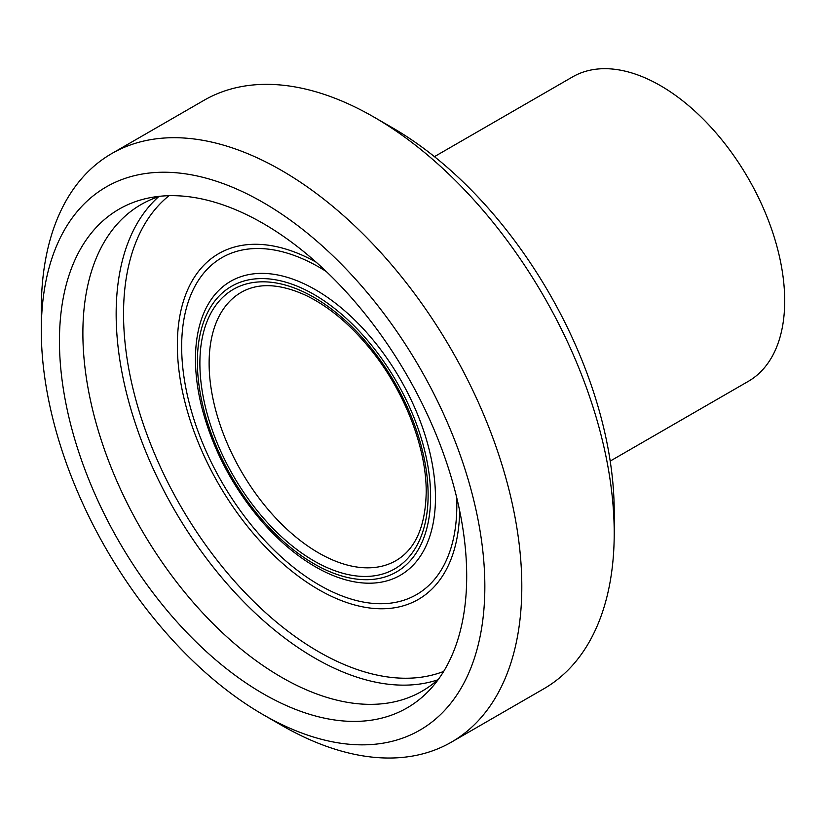<?xml version="1.0" encoding="UTF-8"?>
<svg xmlns="http://www.w3.org/2000/svg" width="826" height="826" viewBox="0 0 826 826"><rect width="100%" height="100%" fill="white"/><g stroke="black" fill="none" stroke-linecap="round" stroke-linejoin="round"><path stroke-width="1.24" d="M41.3 330.503L41.3 309.161A339.765 196.165 60 0 1 111.665 153.615A339.765 196.165 60 0 1 281.552 170.445A339.765 196.165 60 0 1 503.519 469.86A339.765 196.165 60 0 1 451.44 742.12A339.765 196.165 60 0 1 281.552 725.29L263.071 714.624A313.632 181.08 -120 0 0 484.841 586.584A313.632 181.08 -120 0 0 263.071 202.453A313.632 181.08 -120 0 0 41.3 330.503A313.632 181.08 -120 0 0 263.071 714.624M392.443 127.772L373.961 117.096L392.443 127.772A313.632 181.08 60 0 1 614.214 511.893L614.214 533.224A339.765 196.165 -120 0 0 373.961 117.096L373.961 117.096A339.765 196.165 -120 0 0 204.074 100.266L111.665 153.615M451.44 742.12L543.838 688.77A339.765 196.165 -120 0 0 614.214 533.224M466.7 576.104A287.964 166.263 -120 0 0 358.546 305.981A287.964 166.263 -120 0 0 148.979 197.92A287.964 166.263 -120 0 0 119.089 541.67A287.964 166.263 -120 0 0 431.73 687.655A287.964 166.263 -120 0 0 466.7 576.104M159.903 196.268A280.964 162.216 -120 0 0 141.07 204.549A280.964 162.216 -120 0 0 141.07 528.981A280.964 162.216 -120 0 0 422.034 691.197A280.964 162.216 -120 0 0 438.627 679.024M610.197 461.084L748.294 381.354A175.762 101.474 -120 0 0 784.7 300.891A175.762 101.474 -120 0 0 707.975 124.003A175.762 101.474 -120 0 0 572.532 76.921L434.435 156.651M158.695 196.66A280.964 162.216 -120 0 0 174.338 509.766A280.964 162.216 -120 0 0 437.677 679.881M169.01 195.7A275.739 159.201 -120 0 0 180.646 506.131A275.739 159.201 -120 0 0 443.665 671.424M316.151 262.183A199.634 115.258 -120 0 0 177.353 345.939A199.634 115.258 -120 0 0 317.721 589.072A199.634 115.258 -120 0 0 459.659 510.757M326.28 271.527A194.564 112.336 -120 0 0 181.741 341.303A194.564 112.336 -120 0 0 316.885 583.6A194.564 112.336 -120 0 0 456.819 505.543A194.564 112.336 -120 0 0 456.633 497.314M323.069 570.962A169.712 97.984 -120 0 0 323.41 571.138A169.712 97.984 -120 0 0 435.467 497.572A169.712 97.984 -120 0 0 319.507 292.136A169.712 97.984 -120 0 0 195.741 349.852M430.614 496.467A164.932 95.217 -120 0 0 255.688 278.847A164.932 95.217 -120 0 0 255.688 512.099A164.932 95.217 -120 0 0 430.614 496.467M428.116 495.022A161.39 93.183 -120 0 0 256.938 282.079A161.39 93.183 -120 0 0 256.938 510.313A161.39 93.183 -120 0 0 428.116 495.022M241.192 292.363A154.854 89.404 -120 0 0 241.192 471.171A154.854 89.404 -120 0 0 396.046 560.586C415.416 549.218 425.462 526.472 426.206 492.358C426.598 448.373 404.761 391.627 371.05 349.966C350.544 324.597 328.727 306.353 305.62 295.243C279.715 283.524 258.228 282.564 241.192 292.363M195.721 350.038C194.73 367.539 196.64 386.176 201.441 405.958C212.344 448.786 232.695 487.526 262.482 522.187C281.594 543.911 301.882 560.224 323.358 571.117"/></g></svg>
